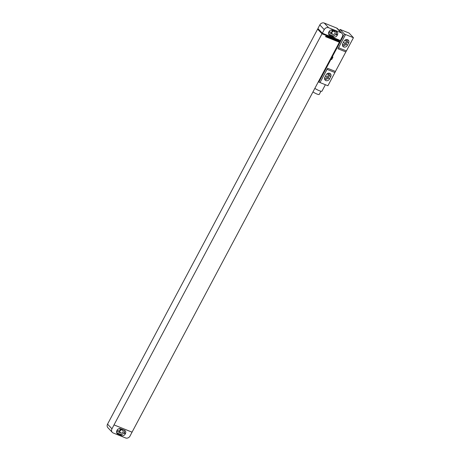 <?xml version="1.0" encoding="UTF-8"?>
<svg xmlns="http://www.w3.org/2000/svg" width="461" height="461" viewBox="0 0 461 461"><rect width="100%" height="100%" fill="white"/><g stroke="black" fill="none" stroke-linecap="round" stroke-linejoin="round"><path stroke-width="0.69" d="M328.653 27.741L341.048 32.725L336.634 28.035L324.239 23.05L328.653 27.741A3.463 2.968 136.7 0 0 324.239 29.608L322.32 33.209L339.509 40.124L339.348 40.424L340.195 40.764L342.269 36.863A3.463 2.968 136.7 0 0 341.976 33.353A3.463 2.968 136.7 0 0 341.048 32.725M336.634 28.035A3.463 2.968 -43.3 0 1 337.561 28.663L341.976 33.353M322.32 33.209L317.906 28.519L319.825 24.917A3.463 2.968 -43.3 0 1 324.239 23.05M332.692 30.818A2.772 2.374 -43.3 0 1 330.894 32.293M333.101 30.979A1.66 1.423 -43.3 0 1 330.831 32.27L329.079 31.567M330.877 30.086A1.66 1.423 -43.3 0 1 330.94 30.109L334.323 31.469A1.66 1.423 -43.3 0 1 332.79 34.35L329.413 32.99A1.66 1.423 -43.3 0 1 328.71 32.276M336.392 31.653A2.772 2.374 -43.3 0 1 336.167 33.67L335.908 34.149A2.772 2.374 -43.3 0 1 332.381 35.641L328.566 34.108M329.05 31.619A2.772 2.374 -43.3 0 1 332.583 30.121L336.415 31.665A2.772 2.374 -43.3 0 1 337.152 32.166A2.772 2.374 -43.3 0 1 337.394 34.973L337.135 35.451A2.772 2.374 -43.3 0 1 333.603 36.943L329.771 35.405A2.772 2.374 -43.3 0 1 329.033 34.903A2.772 2.374 -43.3 0 1 328.797 32.097L329.05 31.619M340.166 40.752L339.694 41.64L325.887 36.085L325.564 36.684L339.371 42.239L132.053 432.153L114.017 424.898L321.98 33.786L317.612 29.147L107.551 424.137A3.463 2.968 -43.3 0 0 107.851 427.647L112.265 432.337A3.463 2.968 136.7 0 0 113.187 432.965L125.588 437.95A3.463 2.968 136.7 0 0 130.002 436.083L132.053 432.153M339.371 42.239L338.27 41.064M339.348 40.424L339.163 40.695L338.086 39.548M319.035 29.717L317.612 29.147M112.265 432.337A3.463 2.968 136.7 0 1 111.965 428.828L114.017 424.898M120.742 429.433A2.772 2.374 -43.3 0 1 118.944 430.914M121.151 429.6A1.66 1.423 -43.3 0 1 118.88 430.891L117.129 430.182M118.926 428.707A1.66 1.423 -43.3 0 1 118.99 428.73L122.372 430.09A1.66 1.423 -43.3 0 1 120.84 432.971L117.463 431.611A1.66 1.423 -43.3 0 1 116.76 430.897M124.441 430.274A2.772 2.374 -43.3 0 1 124.216 432.291L123.963 432.77A2.772 2.374 -43.3 0 1 120.43 434.262L116.616 432.729M124.464 430.286A2.772 2.374 -43.3 0 1 125.202 430.787A2.772 2.374 -43.3 0 1 125.444 433.594L125.185 434.072A2.772 2.374 -43.3 0 1 121.652 435.564L117.82 434.026A2.772 2.374 -43.3 0 1 117.082 433.524A2.772 2.374 -43.3 0 1 116.846 430.718L117.1 430.234A2.772 2.374 -43.3 0 1 120.632 428.742L124.464 430.286M114.04 424.927L132.077 432.182M339.163 40.695L321.98 33.786M353.449 37.716L345.56 34.54L338.535 47.748L346.424 50.917L353.449 37.716L349.035 33.025L341.134 29.873M344.027 41.213A2.806 2.403 -43.3 0 1 348.355 40.205A2.806 2.403 -43.3 0 1 348.591 43.046L347.317 45.449A2.806 2.403 -43.3 0 1 342.99 46.452A2.806 2.403 -43.3 0 1 342.753 43.611L344.027 41.213M327.045 69.357L334.934 72.533L327.909 85.74L320.02 82.565L327.558 68.286A6.927 3.325 111.9 0 0 327.045 69.357L320.02 82.565M326.152 74.832A2.806 2.403 -43.3 0 1 330.479 73.823A2.806 2.403 -43.3 0 1 330.716 76.664L329.442 79.067A2.806 2.403 -43.3 0 1 325.114 80.07A2.806 2.403 -43.3 0 1 324.878 77.229L326.152 74.832M347.594 39.692A2.806 2.403 -43.3 0 1 347.369 41.744L346.09 44.147A2.806 2.403 -43.3 0 1 342.523 45.662M346.05 39.611A1.556 1.337 -43.3 0 1 346.349 41.334L345.076 43.737A1.556 1.337 -43.3 0 1 342.535 44.123M329.719 73.311A2.806 2.403 -43.3 0 1 329.494 75.362L328.215 77.765A2.806 2.403 -43.3 0 1 324.648 79.28M328.174 73.23A1.556 1.337 -43.3 0 1 328.474 74.959L327.201 77.356A1.556 1.337 -43.3 0 1 324.659 77.742M334.934 72.533A6.927 3.325 111.9 0 1 335.447 71.455L345.836 51.914A6.927 3.325 111.9 0 1 346.424 50.917M345.56 34.54L337.948 48.745A6.927 3.325 111.9 0 1 338.535 47.748M345.52 34.5L344.396 34.045L332.266 56.859L332.94 57.129L331.661 59.532L330.986 59.262L318.856 82.075L319.986 82.525M332.94 57.129A2.495 1.199 -68.1 0 0 331.661 59.532M332.266 56.859A2.495 1.199 -68.1 0 0 330.986 59.262M339.417 30.633L340.051 29.435L344.396 34.045M318.856 82.075L318.43 81.62M341.146 29.85L340.051 29.435M325.385 84.726L321.98 91.14A5.296 1.008 -152 0 1 319.173 90.644A5.296 1.008 -152 0 1 314.846 88.374M320.954 91.22L319.248 94.424A4.431 0.841 -152 0 1 316.909 94.009A4.431 0.841 -152 0 1 312.967 91.9M329.771 35.405L328.578 34.131M333.603 36.943L332.381 35.641M337.135 35.451L335.908 34.149M337.394 34.973L336.167 33.67M319.825 24.917L324.239 29.608M111.965 428.828L107.551 424.137M125.444 433.594L124.216 432.291M117.82 434.026L116.627 432.752M121.652 435.564L120.43 434.262M125.185 434.072L123.963 432.77M116.766 430.874L117.463 431.611M118.88 430.891L120.84 432.971M328.716 32.253L329.413 32.99M330.831 32.27L332.79 34.35M348.591 43.046L347.369 41.744M347.317 45.449L346.09 44.147M330.716 76.664L329.494 75.362M329.442 79.067L328.215 77.765M346.349 41.334L345.116 40.026M345.076 43.737L343.549 42.112M345.836 51.914L337.948 48.745M335.447 71.455L327.558 68.286M328.474 74.959L327.241 73.645M327.201 77.356L325.673 75.737"/></g></svg>
